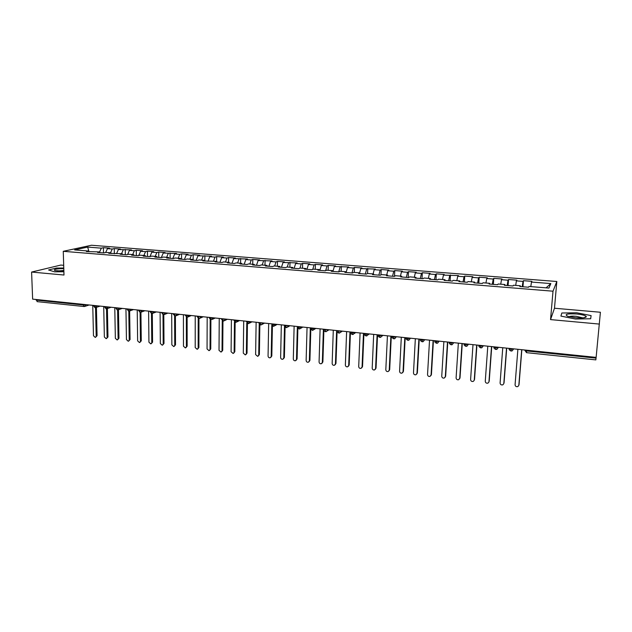 <?xml version="1.0" encoding="UTF-8"?>
<svg xmlns="http://www.w3.org/2000/svg" width="632" height="632" viewBox="0 0 632 632"><rect width="100%" height="100%" fill="white"/><g stroke="black" fill="none" stroke-linecap="round" stroke-linejoin="round"><path stroke-width="0.95" d="M63.69 265.314L60.83 265.069L31.6 272.06L32.635 299.133L596.126 357.38L600.4 312.248L554.485 308.234L556.824 281.493L91.435 245.248L63.263 251.315L553.008 291.202L556.824 281.493M103.419 247.697L101.349 248.163L87.658 247.088L74.639 249.917L88.591 251.038L86.402 251.536L99.69 251.931L97.541 252.429L103.822 252.942L105.955 252.437L110.9 252.832L108.783 253.337L122.221 253.748L120.135 254.254L126.542 254.775L128.604 254.262L133.644 254.664L131.598 255.178L138.068 255.707L140.091 255.186L145.178 255.589L143.172 256.118L149.705 256.639L151.688 256.118L156.823 256.529L154.864 257.058L161.452 257.595L163.396 257.058L168.586 257.477L166.658 258.014L173.318 258.551L175.214 258.006L180.46 258.433L178.58 258.978L185.302 259.515L187.159 258.97L192.452 259.397L190.611 259.95L197.405 260.495L199.214 259.942L204.555 260.368L202.769 260.929L216.784 261.356L215.038 261.917L221.966 262.478L223.689 261.909L229.14 262.343L227.441 262.92L234.433 263.481L236.107 262.904L241.614 263.347L239.963 263.931L247.025 264.5L248.653 263.915L254.214 264.366L252.61 264.95L259.744 265.527L261.324 264.934L266.941 265.385L265.385 265.985L272.597 266.562L274.13 265.961L279.802 266.42L278.293 267.028L285.577 267.613L287.062 267.004L292.79 267.462L291.336 268.079L298.699 268.671L300.121 268.055L305.912 268.521L304.513 269.137L311.947 269.738L313.322 269.121L319.176 269.588L317.825 270.212L325.338 270.82L326.657 270.188L332.566 270.67L331.271 271.302L338.863 271.91L340.135 271.278L346.107 271.752L344.867 272.4L352.538 273.016L353.746 272.368L359.782 272.858L358.597 273.506L366.355 274.13L367.508 273.474L373.607 273.964L372.477 274.628L380.314 275.26L381.412 274.596L387.574 275.094L386.507 275.757L394.431 276.397L395.466 275.726L401.691 276.224L400.688 276.903L408.691 277.551L409.662 276.871L415.967 277.377L415.019 278.064L423.108 278.712L424.017 278.025L430.384 278.538L429.507 279.233L437.684 279.889L438.529 279.194L444.968 279.707L444.146 280.411L452.417 281.082L453.199 280.371L459.701 280.892L458.951 281.611L467.317 282.283L468.028 281.564L474.6 282.093L473.921 282.82L482.374 283.499L483.014 282.773L489.666 283.302L489.057 284.037L497.605 284.732L498.174 283.989L504.897 284.526L504.352 285.277L513.002 285.972L513.5 285.222L520.294 285.767L519.828 286.525L528.565 287.228L528.992 286.47L548.924 288.073L550.843 283.578L531.472 282.054L531.868 281.343L523.454 280.679L523.012 281.39L516.399 280.869L516.873 280.166L508.539 279.51L508.033 280.205L501.5 279.692L502.029 278.996L493.789 278.349L493.221 279.036L486.751 278.53L487.351 277.843L479.198 277.203L478.558 277.882L472.159 277.377L472.823 276.705L464.757 276.073L464.054 276.745L457.726 276.239L458.453 275.576L443.435 275.118L444.225 274.462L436.325 273.838L435.503 274.493L429.302 274.004L430.155 273.356L422.334 272.74L421.449 273.387L415.311 272.898L416.227 272.258L408.485 271.657L407.545 272.289L401.47 271.807L402.442 271.175L394.779 270.575L393.776 271.207L387.772 270.733L388.791 270.109L381.215 269.508L380.156 270.133L374.207 269.659L375.29 269.05L360.785 268.608L361.923 268L354.497 267.415L353.328 268.015L347.497 267.557L348.69 266.957L334.344 266.522L335.584 265.93L328.308 265.361L327.036 265.946L321.325 265.495L322.612 264.911L315.408 264.342L314.088 264.927L308.432 264.476L309.775 263.9L302.641 263.339L301.267 263.915L295.673 263.473L297.064 262.904L283.033 262.478L284.471 261.917L277.48 261.364L276.01 261.925L270.52 261.49L272.005 260.937L258.132 260.518L259.665 259.965L252.8 259.428L251.244 259.973L245.864 259.547L247.436 259.009L233.714 258.591L235.333 258.053L228.602 257.524L226.959 258.061L221.682 257.643L223.341 257.113L216.681 256.592L214.991 257.121L209.761 256.703L211.467 256.181L197.958 255.778L199.704 255.257L193.163 254.743L191.393 255.257L186.266 254.854L188.052 254.34L181.574 253.835L179.765 254.34L174.685 253.946L176.51 253.44L163.214 253.037L165.078 252.539L158.727 252.042L156.839 252.539L151.846 252.144L153.75 251.647L147.454 251.157L145.534 251.647L140.588 251.252L142.532 250.77L136.291 250.28L134.332 250.762L129.434 250.375L131.417 249.893L118.389 249.506L120.404 249.032L114.274 248.55L112.243 249.024L107.44 248.645L109.486 248.171L103.419 247.697L103.53 252.918M107.44 248.645L105.663 252.508M112.243 249.024L110.521 252.8M88.591 251.038L89.057 251.749M118.389 249.506L116.588 253.495M123.24 249.885L121.534 253.693M99.69 251.931L100.148 252.642M129.434 250.375L127.609 254.506M134.332 250.762L132.657 254.585M110.9 252.832L111.35 253.55M140.588 251.252L138.732 255.533M145.534 251.647L143.875 255.486M122.221 253.748L122.655 254.459M151.846 252.144L149.966 256.576M156.839 252.539L155.203 256.394M133.644 254.664L134.071 255.383M163.214 253.037L161.318 257.579M168.246 253.432L166.643 257.319M145.178 255.589L145.597 256.308M174.685 253.946L172.82 258.512M179.765 254.34L178.185 258.243M156.823 256.529L157.234 257.248M186.266 254.854L184.433 259.444M191.393 255.257L189.845 259.183M168.586 257.477L168.981 258.196M197.958 255.778L196.149 260.392M203.141 256.181L201.608 260.131M180.46 258.433L180.847 259.16M209.761 256.703L207.983 261.348M214.991 257.121L213.49 261.087M192.452 259.397L192.823 260.123M221.682 257.643L219.936 262.312M226.959 258.061L225.482 262.051M204.555 260.368L204.926 261.103M233.714 258.591L231.999 263.283M239.046 259.009L237.593 263.023M216.784 261.356L217.139 262.09M245.864 259.547L244.181 264.271M251.244 259.973L249.83 264.01M229.14 262.343L229.479 263.086M258.132 260.518L256.489 265.266M263.568 260.945L262.177 265.005M241.614 263.347L241.945 264.089M270.52 261.49L268.908 266.269M276.01 261.925L274.651 266.009M254.214 264.366L254.53 265.108M283.033 262.478L281.461 267.281M288.579 262.912L287.252 267.02M266.941 265.385L267.249 266.135M295.673 263.473L294.133 268.3M301.267 263.915L299.947 268.134M279.802 266.42L280.095 267.17M308.432 264.476L306.931 269.335M314.088 264.927L312.729 269.39M292.79 267.462L293.066 268.221M321.325 265.495L319.863 270.377M327.036 265.946L325.638 270.678M305.912 268.521L306.18 269.272M334.344 266.522L332.922 271.436M340.119 266.973L338.705 271.902M319.176 269.588L319.421 270.346M347.497 267.557L346.218 272.131M353.328 268.015L351.961 272.969M332.566 270.67L332.803 271.428M360.785 268.608L359.64 272.842M366.671 269.066L365.343 274.051M346.107 271.752L346.328 272.518M374.207 269.659L373.093 273.925M380.156 270.133L378.868 275.141M359.782 272.858L359.995 273.617M387.772 270.733L386.689 275.023M393.776 271.207L392.535 276.247M373.607 273.964L373.796 274.73M401.47 271.807L400.427 276.129M407.545 272.289L406.344 277.361M387.574 275.094L387.756 275.86M415.311 272.898L414.308 277.243M421.449 273.387L420.296 278.491M401.691 276.224L401.857 276.998M429.302 274.004L428.338 278.372M435.503 274.493L434.389 279.628M415.967 277.377L416.109 278.151M443.435 275.118L442.511 279.51M449.708 275.607L448.641 280.774M430.384 278.538L430.511 279.312M457.726 276.239L456.833 280.663M464.054 276.745L463.035 281.935M444.968 279.707L445.078 280.49M472.159 277.377L471.314 281.825M478.558 277.882L477.594 283.112M459.701 280.892L459.796 281.675M486.751 278.53L485.945 283.002M493.221 279.036L492.296 284.297M474.6 282.093L474.679 282.875M501.5 279.692L500.734 284.195M508.033 280.205L507.164 285.498M489.666 283.302L489.721 284.092M516.399 280.869L515.688 285.395M523.012 281.39L522.198 286.715M504.897 284.526L504.936 285.324M526.598 350.191L526.535 350.934L596.031 358.139L596.11 357.38M596.031 358.139L595.858 359.892L526.527 352.664L526.535 350.934L524.449 349.97M531.472 282.054L530.801 286.612M550.843 283.578L546.072 287.844M520.294 285.767L520.318 286.565M37.32 301.606L36.095 299.489M554.485 308.234L550.543 319.602L599.413 324.082M550.543 319.602L553.008 291.202M31.6 272.06L63.99 275.031L63.263 251.315M560.908 316.087L575.365 319.018L590.667 318.765L591.094 315.597L576.708 312.769L561.824 312.998L560.908 316.087L561.824 312.998L576.708 312.769L591.094 315.597L590.667 318.765L575.365 319.018L560.908 316.087M54.534 271.831L63.887 271.776L54.534 271.831L48.569 269.959L54.534 271.831M56.39 268.063L48.569 269.959L56.39 268.063L63.777 268.023L56.39 268.063M87.658 247.088L88.946 251.583M101.349 248.163L99.611 251.923M523.454 280.679L522.964 286.778M511.114 350.997L511.098 348.588M513.603 348.848L511.043 349.33L509.179 348.825C508.839 349.504 509.463 350.247 511.059 351.052L512.181 350.863L513.674 348.856M508.539 279.51L508.081 285.577M493.789 278.349L493.355 284.384M479.198 277.203L478.787 283.207M464.757 276.073L464.37 282.046M450.466 274.952L450.103 280.892M436.325 273.838L435.985 279.755M422.334 272.74L422.01 278.625M408.485 271.657L408.185 277.511M394.779 270.575L394.502 276.35M381.215 269.508L380.97 274.865M367.785 268.458L367.571 273.482M354.497 267.415L354.299 272.416M341.335 266.38L341.154 271.357M328.308 265.361L328.142 270.306M315.408 264.342L315.265 269.272M302.641 263.339L302.507 268.245M289.993 262.351L289.883 267.233M277.48 261.364L277.377 266.23M265.077 260.392L264.998 265.227M252.8 259.428L252.729 264.247M240.642 258.472L240.587 263.267M228.602 257.524L228.563 262.296M216.681 256.592L216.65 261.34M204.863 255.668L204.847 260.953M193.163 254.743L193.163 260.155M181.574 253.835L181.589 259.215M170.095 252.934L170.126 258.291M158.727 252.042L158.766 257.374M147.454 251.157L147.509 256.466M136.291 250.28L136.362 255.565M125.231 249.411L125.318 254.672M114.274 248.55L114.368 253.788M495.907 349.409L495.844 347.015M498.356 347.276L495.788 347.75L493.979 347.26C493.647 347.932 494.264 348.667 495.844 349.464L496.926 349.291L498.451 347.284M480.865 347.837L480.755 345.451M483.283 345.712L480.707 346.186L478.953 345.712C478.622 346.383 479.238 347.11 480.794 347.9L481.845 347.734L483.385 345.728M465.989 346.289L465.831 343.911M468.367 344.171L465.784 344.637L464.078 344.179C463.769 344.867 464.378 345.586 465.91 346.344L466.929 346.194L468.486 344.187M451.272 344.756L451.074 342.386M453.618 342.647L451.027 343.105L449.368 342.663C449.068 343.35 449.676 344.069 451.185 344.811L452.172 344.669L453.752 342.663M436.712 343.239L436.475 340.877M439.027 341.138L436.428 341.596L434.816 341.162C434.524 341.841 435.124 342.552 436.617 343.295L437.581 343.152L439.169 341.154M422.31 341.738L422.026 339.384M424.593 339.645L421.986 340.095L420.414 339.676C420.138 340.372 420.738 341.075 422.2 341.786L423.148 341.659L424.751 339.661M408.059 340.253L407.735 337.907M410.31 338.175L407.695 338.618L406.171 338.207C405.902 338.902 406.494 339.605 407.94 340.3L408.864 340.182L410.476 338.191M393.957 338.784L393.594 336.445M396.177 336.714L393.562 337.148L392.069 336.753C391.824 337.456 392.409 338.152 393.839 338.831L394.731 338.72L396.359 336.73M380.006 337.33L379.603 335M382.194 335.268L379.571 335.703L378.126 335.315C377.881 336.011 378.457 336.698 379.872 337.377L380.756 337.267L382.392 335.284M366.197 335.884L365.762 333.57M352.538 334.462L352.056 332.148M339.013 333.056L338.499 330.749M341.114 331.018L337.14 331.089C336.911 331.737 337.48 332.408 338.863 333.096L339.684 333.009L341.343 331.042M325.63 331.658L325.085 329.359M327.7 329.635L323.766 329.707C323.529 330.362 324.105 331.026 325.472 331.705L326.286 331.618L327.945 329.659M312.39 330.275L311.805 327.992M299.276 328.909L298.66 326.633M286.296 327.558L285.648 325.283M288.287 325.559L284.432 325.646L286.122 327.597L286.889 327.526L288.555 325.583M273.451 326.223L272.771 323.955M260.732 324.895L260.021 322.636M262.675 322.913L258.867 323.007L260.542 324.935L261.293 324.864L262.959 322.936M248.147 323.584L247.396 321.333M235.681 322.281L234.899 320.037M223.333 320.993L222.527 318.757M225.197 319.034L221.469 319.144L223.12 321.032L223.839 320.977L225.513 319.065M211.112 319.721L210.282 317.493M199.017 318.457L198.148 316.237M200.826 316.514L197.145 316.632L198.788 318.496L199.491 318.441L201.166 316.553M187.032 317.209L186.14 314.997M175.167 315.976L174.242 313.772M176.928 314.049L173.294 314.167L174.93 316.008L175.617 315.961L177.284 314.08M163.411 314.752L162.464 312.548M151.775 313.535L150.795 311.347M140.241 312.334L139.245 310.154M128.825 311.142L127.798 308.969M117.513 309.964L116.462 307.792M106.31 308.795L105.236 306.639M95.211 307.642L94.113 305.485M517.885 349.291L515.072 384.754C515.293 386.334 516.21 386.942 517.829 386.587L518.817 385.386M521.842 349.701L519.038 384.683M521.692 349.686L518.84 385.188M502.756 347.726L500.094 383.008C500.307 384.564 501.208 385.18 502.796 384.849L503.775 383.727M506.706 348.137L504.044 382.945M506.524 348.121L503.823 383.442M487.793 346.178L485.265 381.286C485.479 382.818 486.363 383.434 487.928 383.126L488.892 382.076M491.736 346.589L489.208 381.222M491.522 346.565L488.963 381.712M472.997 344.653L470.603 379.579C470.808 381.096 471.677 381.704 473.21 381.42L474.166 380.44M476.923 345.056L474.537 379.516M476.678 345.033L474.261 380.006M458.35 343.137L456.099 377.897C456.304 379.39 457.157 379.998 458.658 379.729L460.017 377.833L459.598 378.821M462.269 343.539L460.017 377.833M461.992 343.516L459.709 378.315M575.641 317.746C582.206 318.196 585.777 317.841 586.346 316.664C585.659 315.494 582.364 314.602 576.447 313.978C566.841 313.543 563.989 314.333 567.884 316.34L575.641 317.746M582.751 317.864L576.163 316.292C572.6 316.016 570.254 316.15 569.108 316.695M63.793 268.592C56.106 268.766 53.135 269.437 54.881 270.591L63.871 271.152M63.848 270.441L57.322 271.017M443.862 341.643L441.744 376.23C441.942 377.699 442.779 378.307 444.264 378.062L445.655 376.166L445.181 377.209M447.772 342.046L445.655 376.166M447.472 342.015L445.323 376.64M429.531 340.158L427.54 374.579C427.738 376.032 428.559 376.64 430.021 376.403L431.435 374.515L430.913 375.613M433.426 340.561L431.435 374.515M433.102 340.53L431.079 374.989M415.343 338.689L413.486 372.943C413.676 374.381 414.489 374.989 415.919 374.768L417.373 372.88L416.796 374.026M419.237 339.092L417.373 372.88M418.874 339.06L416.986 373.346M401.312 337.243L399.582 371.324C399.772 372.746 400.57 373.354 401.976 373.149L403.453 371.268L402.829 372.453M405.191 337.646L403.453 371.268M404.804 337.607L403.042 371.727M387.424 335.805L385.812 369.728C386.002 371.126 386.784 371.735 388.174 371.545L389.675 369.673L389.012 370.889M391.295 336.208L389.675 369.673M390.884 336.161L389.241 370.123M373.678 334.383L372.193 368.14C372.374 369.53 373.149 370.131 374.515 369.957L376.04 368.085L375.329 369.333M377.541 334.786L376.04 368.085M377.107 334.739L375.582 368.535M360.082 332.977L358.707 366.576C358.889 367.942 359.655 368.551 360.998 368.385L362.547 366.521L361.796 367.8M363.929 333.38L362.547 366.521M363.463 333.333L362.065 366.963M346.62 331.587L345.364 365.02C345.546 366.378 346.297 366.979 347.616 366.829L349.188 364.972L348.398 366.268M350.46 331.982L349.188 364.972M349.97 331.934L348.69 365.407M333.293 330.212L332.156 363.487C332.329 364.83 333.072 365.43 334.375 365.288L335.963 363.44L335.134 364.759M337.125 330.607L337.14 331.089L337.156 330.607M337.109 331.057L335.963 363.44M336.611 330.552L335.442 363.866M320.108 328.845L319.073 361.962C319.255 363.297 319.982 363.89 321.261 363.755L322.881 361.915L322.012 363.258M323.884 330.378L322.881 361.915M323.387 329.185L322.336 362.341M307.049 327.495L306.133 360.461C306.307 361.773 307.026 362.373 308.29 362.247L309.917 360.414L309.016 361.765M310.818 329.375L309.917 360.414M310.304 327.834L309.356 360.833M294.125 326.159L293.311 358.968C293.493 360.272 294.196 360.864 295.444 360.753L297.095 358.921L296.163 360.287M297.877 328.261L297.095 358.921M297.332 326.902L296.503 359.339M281.335 324.84L280.624 357.499C280.798 358.786 281.501 359.379 282.725 359.268L284.392 357.451L283.428 358.826M285.079 327.1L284.392 357.451M284.495 326.104L283.784 357.862M268.663 323.529L268.063 356.037C268.237 357.309 268.924 357.902 270.133 357.807L271.815 355.99L270.828 357.372M272.4 325.907L271.815 355.99M271.792 325.164L271.191 356.401M256.126 322.233L255.62 354.592L257.666 356.353L259.365 354.544L258.346 355.935M259.855 324.69L259.365 354.544M259.223 324.098L258.717 354.947M243.707 320.945L243.304 353.154L245.319 354.915L247.033 353.114L245.99 354.512M247.436 323.473L247.033 353.114M246.772 322.976L246.369 353.517M231.407 319.681L231.099 351.74L233.097 353.486L234.828 351.7L233.745 353.114M235.136 322.241L234.828 351.7M234.456 321.83L234.14 352.095M219.233 318.417L219.02 350.333L220.995 352.079L222.733 350.294L221.611 351.732M222.954 321.001L222.733 350.294M222.251 320.669L222.03 350.681M207.178 317.169L207.059 348.943L209.01 350.681L210.756 348.904L209.595 350.365M212.952 317.77L209.247 317.88L210.898 319.76L210.756 348.904M210.172 319.492L210.037 349.291M195.233 315.937L195.209 347.568L197.137 349.291L198.898 347.529L197.698 348.998M198.954 318.504L198.898 347.529M198.211 318.307L198.164 347.908M183.414 314.72L183.47 346.202L185.381 347.924L187.151 346.162L185.919 347.655M187.119 317.256L187.151 346.162M186.361 317.122L186.4 346.541M171.699 313.504L171.849 344.851L173.729 346.565L175.514 344.811L174.25 346.312M175.404 316L175.514 344.811M174.622 315.937L174.748 345.19M160.101 312.303L160.338 343.516L162.195 345.222L163.996 343.476L162.693 344.985M163.799 314.744L163.996 343.476M163.001 314.752L163.206 343.848M148.607 311.118L148.931 342.188L150.772 343.887L152.573 342.149L151.245 343.666M152.304 313.496L152.573 342.149M151.49 313.559L151.775 342.52M137.223 309.941L137.634 340.869L139.451 342.568L141.268 340.838L139.909 342.362M140.92 312.255L141.268 340.838M140.091 312.374L140.446 341.201M125.95 308.779L126.44 339.574L128.241 341.256L130.066 339.542L128.675 341.067M129.639 310.999L130.066 339.542M128.794 311.189L129.228 339.898M114.779 307.618L115.348 338.286L117.133 339.961L118.966 338.254L117.552 339.787M118.46 309.759L118.966 338.254M117.599 310.004L118.113 338.602M103.719 306.481L104.359 337.006L106.129 338.673L107.969 336.975L106.524 338.515M107.385 308.542L107.969 336.975M106.516 308.819L107.1 337.322M92.754 305.343L93.473 335.742L95.227 337.401L97.067 335.711L95.606 337.251M96.419 307.35L97.067 335.711M95.527 307.642L96.19 336.058M36.119 300.105L83.108 304.98L83.092 304.348M84.214 306.496L83.108 304.98L86.221 304.671M509.218 348.398L509.179 348.825L509.084 348.382M494.019 346.826L493.979 347.26L493.892 346.81M478.977 345.27L478.953 345.712L478.866 345.262M210.922 319.76L213.276 317.801M119.164 308.076L119.559 308.116M107.938 306.915L108.341 306.954M96.822 305.762L97.225 305.809M85.802 304.624L84.577 306.488L83.969 306.52L37.051 301.63M366.07 335.94L366.923 335.837L368.345 334.028L365.731 334.265L364.293 333.609M352.403 334.51L353.233 334.415L354.655 332.614L352.032 332.851L350.642 332.203M312.232 330.323L313.014 330.236L314.428 328.45L311.781 328.68L310.525 328.055M299.118 328.956L299.884 328.877L301.29 327.092L298.644 327.313L297.419 326.712M273.285 326.262L274.027 326.191L275.41 324.413L272.755 324.635L271.594 324.058M247.965 323.623L248.684 323.552L250.051 321.791L247.388 322.004L246.282 321.459M235.491 322.32L236.202 322.257L237.561 320.503L234.891 320.708L233.816 320.171M186.827 317.248L187.491 317.193L188.818 315.463L186.14 315.652L185.16 315.171M163.198 314.783L163.846 314.736L165.157 313.014L161.531 312.745M151.554 313.567L152.194 313.519L153.489 311.805L149.895 311.544M140.02 312.366L140.66 312.319L141.939 310.612L138.361 310.359M128.596 311.173L129.228 311.134L130.5 309.427L126.937 309.182M117.275 309.996L117.907 309.957L119.171 308.25L115.624 308.021M106.073 308.827L107.946 307.097L104.414 306.868M94.966 307.673L96.822 305.943L93.315 305.73M524.584 349.986L526.527 352.664M382.028 336.153L382.953 335.347M368.148 334.826L369.246 333.925M354.41 333.506L355.682 332.527M366.062 335.932C364.664 335.268 364.087 334.589 364.324 333.894L364.34 333.42M340.814 332.187L342.26 331.136M352.387 334.51C350.997 333.807 350.42 333.135 350.665 332.479L350.681 332.005M327.36 330.876L328.972 329.762M314.041 329.564L315.818 328.403M300.864 328.269L302.807 327.06M312.224 330.323L310.533 327.858M287.821 326.973L289.914 325.725M299.102 328.956L297.419 326.499M274.912 325.685L277.164 324.406M262.13 324.406L264.532 323.102M273.269 326.262L271.594 323.829M249.482 323.134L252.026 321.807M236.968 321.878L239.647 320.527M247.942 323.616L246.282 321.214M224.573 320.622L227.394 319.263M235.475 322.32L233.816 319.926M212.297 319.381L215.251 318.007M200.154 318.149L203.235 316.766M188.123 316.924L191.33 315.534M176.217 315.708L179.543 314.317M186.796 317.248L185.16 314.894M164.423 314.499L167.867 313.109M152.746 313.306L156.309 311.916M163.167 314.783L161.531 312.453M141.181 312.121L144.854 310.731M151.522 313.567L149.887 311.252M129.726 310.952L133.51 309.562M139.988 312.366L138.361 310.059M118.382 309.783L122.268 308.392M128.565 311.173L126.937 308.882M107.148 308.629L111.137 307.247M117.244 309.996L115.617 307.705M96.017 307.484L100.109 306.101M106.034 308.827L104.414 306.552M84.996 306.346L89.183 304.972M94.934 307.666L93.307 305.406M583.842 317.754L586.346 316.664"/></g></svg>
